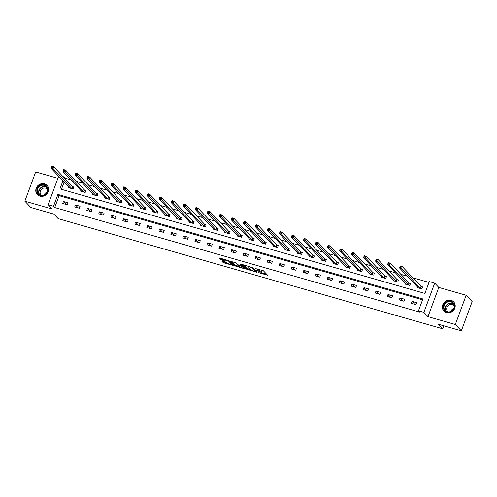 <?xml version="1.0" encoding="UTF-8"?>
<svg xmlns="http://www.w3.org/2000/svg" width="497" height="497" viewBox="0 0 497 497"><rect width="100%" height="100%" fill="white"/><g stroke="black" fill="none" stroke-linecap="round" stroke-linejoin="round"><path stroke-width="0.75" d="M258.341 272.611L267.591 275.201L263.342 270.735L255.682 268.61A2.696 0.522 -159.7 0 1 258.862 270.101L259.217 270.474A2.696 0.522 -159.7 0 1 259.322 270.716A2.696 0.522 -159.7 0 1 257.545 270.573L256.141 270.3L257.881 270.921A2.696 0.522 -159.7 0 1 261.055 272.412L261.41 272.785A2.696 0.522 -159.7 0 1 261.515 273.027A2.696 0.522 -159.7 0 1 259.745 272.884L258.341 272.611M39.922 196.153A6.697 6.119 -43.5 0 0 47.476 193.165A6.697 6.119 -43.5 0 0 47.06 185.375A6.697 6.119 -43.5 0 0 44.481 183.828A6.697 6.119 -43.5 0 0 36.927 186.816A6.697 6.119 -43.5 0 0 37.35 194.6A6.697 6.119 -43.5 0 0 39.922 196.153M446.505 312.625A6.697 6.119 -43.5 0 0 454.059 309.637A6.697 6.119 -43.5 0 0 453.643 301.853A6.697 6.119 -43.5 0 0 451.065 300.3A6.697 6.119 -43.5 0 0 443.517 303.288A6.697 6.119 -43.5 0 0 443.933 311.079A6.697 6.119 -43.5 0 0 446.505 312.625M222.401 261.167L221.886 261.198L223.072 262.453L224.066 262.919L233.547 265.516L229.266 260.975L228.272 260.509L219.345 257.949L218.829 257.98L220.264 259.496L225.079 261.055L225.632 261.099L224.886 260.273A2.255 0.435 -159.7 0 1 224.793 260.068A2.255 0.435 -159.7 0 1 226.663 260.31A2.255 0.435 -159.7 0 1 228.931 261.434L231.726 264.373A2.255 0.435 -159.7 0 1 231.819 264.578A2.255 0.435 -159.7 0 1 229.949 264.342A2.255 0.435 -159.7 0 1 227.682 263.217L226.222 262.261L222.401 261.167M422.562 299.797L59.1 195.681L54.72 207.535L53.514 206.267L48.122 204.721L58.652 176.242M461.334 330.828L455.327 324.504L466.143 295.268L472.15 301.592L461.334 330.828L438.373 324.249L442.697 328.803L58.155 218.643L53.825 214.089L30.857 207.51L24.85 201.186L52.21 209.026L48.122 204.721M466.143 295.268L438.783 287.428L427.967 316.664L455.327 324.504M427.967 316.664L423.879 312.364L418.486 310.818L422.872 298.964L57.901 194.414L53.514 206.267M54.72 207.535L419.685 312.085L418.486 310.818M246.599 269.194L257.036 272.182L252.793 267.709L242.871 264.69L242.35 264.721L246.599 269.194L246.891 268.399L251.028 269.765M244.754 268.846L234.839 265.82L230.558 261.273L235.92 262.882L238.635 265.156L241.728 265.926L239.896 263.963L240.958 264.267L245.276 268.815L244.754 268.846L244.909 268.423M57.888 178.317L35.666 171.95L24.85 201.186M442.697 328.803L443.809 325.808M416.679 302.704L412.056 301.381L411.33 303.356L415.952 304.68L416.679 302.704M404.657 299.256L400.035 297.933L399.302 299.908L403.931 301.232L404.657 299.256M392.636 295.814L388.014 294.491L387.281 296.467L391.909 297.79L392.636 295.814M380.615 292.373L375.993 291.049L375.26 293.025L379.882 294.348L380.615 292.373M368.594 288.925L363.972 287.601L363.239 289.577L367.861 290.9L368.594 288.925M356.573 285.483L351.951 284.16L351.217 286.135L355.84 287.459L356.573 285.483M344.551 282.041L339.923 280.718L339.196 282.687L343.818 284.017L344.551 282.041M332.53 278.593L327.902 277.27L327.175 279.246L331.797 280.569L332.53 278.593M320.509 275.152L315.881 273.828L315.154 275.804L319.776 277.127L320.509 275.152M308.482 271.71L303.86 270.38L303.133 272.356L307.755 273.685L308.482 271.71M296.46 268.262L291.838 266.939L291.105 268.914L295.734 270.238L296.46 268.262M284.439 264.82L279.817 263.497L279.084 265.473L283.712 266.796L284.439 264.82M272.418 261.379L267.796 260.049L267.063 262.025L271.685 263.354L272.418 261.379M260.397 257.931L255.775 256.607L255.042 258.583L259.664 259.906L260.397 257.931M248.376 254.489L243.754 253.166L243.021 255.141L247.643 256.464L248.376 254.489M236.355 251.047L231.732 249.718L230.999 251.693L235.621 253.023L236.355 251.047M224.333 247.599L219.705 246.276L218.978 248.251L223.6 249.575L224.333 247.599M212.312 244.157L207.684 242.834L206.957 244.81L211.579 246.133L212.312 244.157M200.285 240.716L195.663 239.386L194.936 241.362L199.558 242.691L200.285 240.716M188.264 237.268L183.642 235.945L182.908 237.92L187.537 239.243L188.264 237.268M176.242 233.826L171.62 232.503L170.887 234.478L175.516 235.802L176.242 233.826M164.221 230.384L159.599 229.055L158.866 231.03L163.494 232.354L164.221 230.384M152.2 226.936L147.578 225.613L146.845 227.589L151.467 228.912L152.2 226.936M140.179 223.495L135.557 222.171L134.824 224.147L139.446 225.47L140.179 223.495M128.158 220.047L123.536 218.723L122.802 220.699L127.425 222.022L128.158 220.047M116.136 216.605L111.508 215.282L110.781 217.257L115.403 218.581L116.136 216.605M104.115 213.163L99.487 211.84L98.76 213.816L103.382 215.139L104.115 213.163M92.088 209.715L87.466 208.392L86.739 210.368L91.361 211.691L92.088 209.715M80.067 206.274L75.445 204.95L74.712 206.926L79.34 208.249L80.067 206.274M68.046 202.832L63.423 201.509L62.69 203.484L67.319 204.807L68.046 202.832M428.992 282.414L412.908 277.811M407.397 276.233L400.886 274.363M395.376 272.785L388.865 270.921M383.355 269.343L376.844 267.479M371.334 265.895L364.817 264.031M359.312 262.453L352.795 260.59M347.285 259.012L340.774 257.142M335.264 255.564L328.753 253.7M323.243 252.122L316.732 250.258M311.221 248.68L304.711 246.81M299.2 245.232L292.69 243.368M287.179 241.79L280.668 239.927M275.158 238.349L268.647 236.479M263.137 234.901L256.62 233.037M251.115 231.459L244.599 229.595M239.088 228.017L232.577 226.147M227.067 224.569L220.556 222.706M215.046 221.128L208.535 219.264M203.024 217.686L196.514 215.816M191.003 214.238L184.493 212.374M178.982 210.796L172.471 208.933M166.961 207.355L160.45 205.485M154.94 203.907L148.423 202.043M142.919 200.465L136.402 198.601M130.891 197.023L124.38 195.153M118.87 193.575L112.359 191.712M106.849 190.134L100.338 188.27M94.828 186.692L88.317 184.822M82.806 183.244L76.296 181.38M70.785 179.802L65.529 178.299L65.275 178.988M64.15 182.026L61.454 189.314M417.449 286.806L417.169 287.552L421.798 288.875L422.525 286.899L421.282 286.539M405.428 283.365L405.148 284.104L409.776 285.433L410.503 283.458L409.255 283.097M393.407 279.917L393.127 280.662L397.755 281.985L398.482 280.01L397.233 279.656M381.379 276.475L381.106 277.22L385.728 278.544L386.461 276.568L385.212 276.208M369.358 273.033L369.085 273.772L373.707 275.102L374.44 273.126L373.191 272.766M357.337 269.585L357.063 270.331L361.686 271.654L362.419 269.678L361.17 269.324M345.316 266.143L345.042 266.889L349.664 268.212L350.397 266.237L349.149 265.876M333.294 262.702L333.021 263.441L337.643 264.771L338.376 262.795L337.128 262.435M321.273 259.254L321 259.999L325.622 261.323L326.355 259.347L325.106 258.993M309.252 255.812L308.979 256.558L313.601 257.881L314.328 255.905L313.085 255.545M297.231 252.37L296.951 253.11L301.58 254.439L302.306 252.464L301.064 252.103M285.21 248.922L284.93 249.668L289.558 250.991L290.285 249.016L289.037 248.662M273.182 245.481L272.909 246.226L277.531 247.549L278.264 245.574L277.015 245.214M261.161 242.039L260.888 242.778L265.51 244.102L266.243 242.132L264.994 241.772M249.14 238.591L248.867 239.337L253.489 240.66L254.222 238.684L252.973 238.33M237.119 235.149L236.845 235.895L241.467 237.218L242.201 235.243L240.952 234.882M225.098 231.708L224.824 232.447L229.446 233.77L230.179 231.795L228.931 231.44M213.076 228.26L212.803 229.005L217.425 230.328L218.158 228.353L216.909 227.999M201.055 224.818L200.782 225.563L205.404 226.887L206.131 224.911L204.888 224.551M189.034 221.376L188.754 222.116L193.383 223.439L194.11 221.463L192.867 221.109M177.013 217.928L176.733 218.674L181.362 219.997L182.088 218.021L180.84 217.667M164.985 214.487L164.712 215.232L169.334 216.555L170.067 214.58L168.818 214.219M152.964 211.039L152.691 211.784L157.313 213.107L158.046 211.132L156.797 210.778M140.943 207.597L140.67 208.342L145.292 209.666L146.025 207.69L144.776 207.336M128.922 204.155L128.648 204.894L133.271 206.224L134.004 204.248L132.755 203.888M116.901 200.707L116.627 201.453L121.249 202.776L121.982 200.8L120.734 200.446M104.879 197.266L104.606 198.011L109.228 199.334L109.961 197.359L108.713 197.005M92.858 193.824L92.585 194.563L97.207 195.893L97.934 193.917L96.691 193.557M80.837 190.376L80.557 191.121L85.186 192.445L85.913 190.469L84.67 190.115M68.816 186.934L68.536 187.68L73.165 189.003L73.891 187.027L72.643 186.667M63.069 176.671L64.33 177.031L64.076 177.727M65.529 178.299L64.33 177.031M62.951 180.765L59.944 188.885L424.916 293.435L429.302 281.582L434.695 283.128L423.879 312.364M438.783 287.428L434.695 283.128M59.1 195.681L57.901 194.414M412.056 301.381L414.908 304.381M400.035 297.933L402.887 300.933M388.014 294.491L390.866 297.492M375.993 291.049L378.844 294.05M363.972 287.601L366.823 290.602M351.951 284.16L354.802 287.16M339.923 280.718L342.781 283.719M327.902 277.27L330.76 280.271M315.881 273.828L318.732 276.829M303.86 270.38L306.711 273.387M291.838 266.939L294.69 269.939M279.817 263.497L282.669 266.498M267.796 260.049L270.648 263.056M255.775 256.607L258.626 259.608M243.754 253.166L246.605 256.166M231.732 249.718L234.584 252.725M219.705 246.276L222.563 249.277M207.684 242.834L210.535 245.835M195.663 239.386L198.514 242.393M183.642 235.945L186.493 238.945M171.62 232.503L174.472 235.503M159.599 229.055L162.451 232.062M147.578 225.613L150.429 228.614M135.557 222.171L138.408 225.172M123.536 218.723L126.387 221.724M111.508 215.282L114.366 218.282M99.487 211.84L102.339 214.841M87.466 208.392L90.317 211.393M75.445 204.95L78.296 207.951M63.423 201.509L66.275 204.509M261.515 273.027L261.807 272.232A2.696 0.522 -159.7 0 0 261.702 271.989L261.41 272.785M259.384 270.548A2.696 0.522 -159.7 0 1 261.347 271.623L261.702 271.989M259.322 270.716L259.614 269.927A2.696 0.522 -159.7 0 0 259.509 269.685L259.217 270.474M259.204 269.368L259.509 269.685M261.602 272.797L266.684 274.251M243.549 264.882L246.891 268.399M255.352 271.629L251.991 267.678L250.202 267.038A2.696 0.522 -159.7 0 0 248.425 266.901A2.696 0.522 -159.7 0 0 248.537 267.144L251.084 269.828A2.696 0.522 -159.7 0 0 254.259 271.312L255.352 271.629M244.369 267.858L243.673 267.659M239.262 266.398L236.125 265.497L235.833 266.286M231.788 261.515L235.131 265.031L236.125 265.497M239.43 266.572A2.255 0.435 -159.7 0 0 241.704 267.697A2.255 0.435 -159.7 0 0 243.567 267.933A2.255 0.435 -159.7 0 0 243.48 267.734L241.505 266.23L238.411 265.46L239.43 266.572M242.207 265.584L241.896 265.473M220.022 258.142L221.55 259.173L224.787 260.099M223.078 261.36L227.502 263.025M231.925 264.292L232.608 264.491M400.079 267.262L400.849 267.485L401.141 266.696L400.371 266.473L399.594 268.02L400.327 266.044L402.253 266.597L401.52 268.573L399.594 268.02L418.418 287.906M422.4 287.241L421.052 286.384L402.253 266.597L401.141 266.696M420.549 288.515L400.849 267.485M400.327 266.044L400.371 266.473M443.486 308.041A5.796 5.293 136.5 0 1 448.089 301.3A5.796 5.293 136.5 0 1 454.469 305.288A5.796 5.293 136.5 0 1 449.872 312.029A5.796 5.293 136.5 0 1 443.486 308.041M454.183 305.518A5.368 4.902 -43.5 0 0 452.991 303.095A5.368 4.902 -43.5 0 0 446.915 302.362A5.368 4.902 -43.5 0 0 444.014 308.065A5.368 4.902 -43.5 0 0 445.213 310.488A5.368 4.902 -43.5 0 0 451.282 311.221A5.368 4.902 -43.5 0 0 454.183 305.518M450.711 311.501A4.224 3.858 136.5 0 1 453.718 308.643M448.232 311.905A4.224 3.858 136.5 0 1 447.679 311.433A4.224 3.858 136.5 0 1 446.741 309.525A4.224 3.858 136.5 0 1 449.021 305.034A4.224 3.858 136.5 0 1 453.804 305.612A4.224 3.858 136.5 0 1 454.252 306.189M454.264 302.636A6.654 6.082 -43.5 0 0 453.804 302.083A6.654 6.082 -43.5 0 0 446.269 301.176A6.654 6.082 -43.5 0 0 442.678 308.246A6.654 6.082 -43.5 0 0 444.156 311.246A6.654 6.082 -43.5 0 0 444.685 311.737M44.37 184.859A5.796 5.293 136.5 0 1 47.594 191.68A5.796 5.293 136.5 0 1 40.419 195.526A5.796 5.293 136.5 0 1 37.194 188.705A5.796 5.293 136.5 0 1 44.37 184.859M40.686 195.259A5.368 4.902 -43.5 0 0 46.737 192.861A5.368 4.902 -43.5 0 0 46.407 186.623A5.368 4.902 -43.5 0 0 44.339 185.381A5.368 4.902 -43.5 0 0 38.288 187.773A5.368 4.902 -43.5 0 0 38.623 194.016A5.368 4.902 -43.5 0 0 40.686 195.259M41.649 195.433A4.224 3.858 136.5 0 1 41.096 194.954A4.224 3.858 136.5 0 1 40.829 190.047A4.224 3.858 136.5 0 1 45.594 188.158A4.224 3.858 136.5 0 1 47.221 189.133A4.224 3.858 136.5 0 1 47.662 189.711M47.681 186.164A6.654 6.082 -43.5 0 0 47.215 185.611A6.654 6.082 -43.5 0 0 44.662 184.07A6.654 6.082 -43.5 0 0 37.157 187.04A6.654 6.082 -43.5 0 0 37.573 194.774A6.654 6.082 -43.5 0 0 38.101 195.265M44.127 195.023A4.224 3.858 136.5 0 1 47.134 192.165M408.528 285.073L389.499 265.125L387.573 264.578L406.397 284.396M388.058 263.82L387.573 264.578L388.306 262.602L390.232 263.149L389.499 265.125L388.828 264.037L389.12 263.248L388.35 263.031L388.058 263.82L388.828 264.037M410.379 283.793L409.031 282.936L390.232 263.149L389.12 263.248M388.306 262.602L388.35 263.031M376.036 260.378L376.807 260.596L377.099 259.807L376.328 259.583L375.552 261.13L376.285 259.154L378.211 259.707L377.478 261.683L375.552 261.13L394.376 281.022M398.358 280.351L397.01 279.494L378.211 259.707L377.099 259.807M396.507 281.631L376.807 260.596M376.285 259.154L376.328 259.583M364.015 256.93L364.786 257.154L365.078 256.365L364.307 256.141L363.531 257.688L364.258 255.713L366.19 256.266L365.457 258.241L363.531 257.688L382.355 277.575M386.337 276.91L384.989 276.052L366.19 256.266L365.078 256.365M384.485 278.183L364.786 257.154M364.258 255.713L364.307 256.141M351.994 253.489L352.764 253.706L353.056 252.917L352.286 252.7L351.509 254.247L352.236 252.271L354.162 252.818L353.435 254.793L351.509 254.247L370.333 274.133M374.316 273.462L372.967 272.604L354.162 252.818L353.056 252.917M372.464 274.742L352.764 253.706M352.236 252.271L352.286 252.7M339.973 250.041L340.743 250.264L341.035 249.475L340.265 249.252L339.488 250.799L340.215 248.823L342.141 249.376L341.414 251.352L339.488 250.799L358.325 270.66M362.294 270.02L360.946 269.163L342.141 249.376L341.035 249.475M360.437 271.3L340.743 250.264M340.215 248.823L340.265 249.252M327.952 246.599L328.722 246.823L329.014 246.027L328.244 245.81L327.467 247.357L328.194 245.381L330.12 245.934L329.393 247.91L327.467 247.357L346.297 267.218M350.273 266.578L348.925 265.721L330.12 245.934L329.014 246.027M348.416 267.852L328.722 246.823M328.194 245.381L328.244 245.81M315.924 243.157L316.695 243.375L316.993 242.586L316.216 242.368L315.44 243.909L316.173 241.94L318.099 242.486L317.372 244.462L315.44 243.909L334.27 263.801M338.246 263.13L336.898 262.273L318.099 242.486L316.993 242.586M336.394 264.41L316.695 243.375M316.173 241.94L316.216 242.368M303.903 239.709L304.673 239.933L304.965 239.144L304.195 238.92L303.418 240.467L304.152 238.492L306.077 239.045L305.344 241.02L303.418 240.467L322.242 260.36M326.225 259.689L324.876 258.831L306.077 239.045L304.965 239.144M324.373 260.968L304.673 239.933M304.152 238.492L304.195 238.92M291.882 236.268L292.652 236.491L292.944 235.696L292.174 235.479L291.397 237.026L292.13 235.05L294.056 235.603L293.323 237.578L291.397 237.026L310.221 256.912M314.203 256.247L312.855 255.39L294.056 235.603L292.944 235.696M312.352 257.521L292.652 236.491M292.13 235.05L292.174 235.479M279.861 232.826L280.631 233.043L280.923 232.254L280.153 232.037L279.376 233.578L280.109 231.602L282.035 232.155L281.302 234.13L279.376 233.578L298.2 253.47M302.182 252.799L300.834 251.942L282.035 232.155L280.923 232.254M300.331 254.079L280.631 233.043M280.109 231.602L280.153 232.037M267.84 229.378L268.61 229.602L268.902 228.813L268.132 228.589L267.355 230.136L268.088 228.16L270.014 228.713L269.281 230.689L267.355 230.136L286.179 250.022M290.161 249.357L288.813 248.5L270.014 228.713L268.902 228.813M288.31 250.637L268.61 229.602M268.088 228.16L268.132 228.589M255.818 225.936L256.589 226.16L256.881 225.365L256.11 225.147L255.334 226.694L256.067 224.719L257.993 225.271L257.26 227.247L255.334 226.694L274.158 246.58M278.14 245.909L276.792 245.052L257.993 225.271L256.881 225.365M276.289 247.189L256.589 226.16M256.067 224.719L256.11 225.147M243.797 222.494L244.567 222.712L244.859 221.923L244.089 221.705L243.313 223.246L244.039 221.271L245.972 221.824L245.238 223.799L243.313 223.246L262.149 243.108M266.119 242.468L264.771 241.61L245.972 221.824L244.859 221.923M264.267 243.747L244.567 222.712M244.039 221.271L244.089 221.705M231.776 219.047L232.546 219.27L232.838 218.481L232.068 218.258L231.291 219.804L232.018 217.829L233.944 218.382L233.217 220.357L231.291 219.804L250.121 239.672M254.097 239.026L252.749 238.169L233.944 218.382L232.838 218.481M252.24 240.306L232.546 219.27M232.018 217.829L232.068 218.258M219.755 215.605L220.525 215.828L220.817 215.033L220.047 214.816L219.27 216.363L219.997 214.387L221.923 214.94L221.196 216.916L219.27 216.363L238.094 236.249M242.076 235.578L240.728 234.721L221.923 214.94L220.817 215.033M240.219 236.858L220.525 215.828M219.997 214.387L220.047 214.816M207.727 212.163L208.504 212.381L208.796 211.592L208.026 211.374L207.243 212.915L207.976 210.939L209.902 211.492L209.175 213.468L207.243 212.915L226.073 232.807M230.049 232.136L228.701 231.279L209.902 211.492L208.796 211.592M228.198 233.416L208.504 212.381M207.976 210.939L208.026 211.374M195.706 208.715L196.477 208.939L196.769 208.15L195.998 207.926L195.222 209.473L195.955 207.498L197.881 208.05L197.147 210.026L195.222 209.473L214.045 229.359M218.028 228.695L216.68 227.837L197.881 208.05L196.769 208.15M216.176 229.974L196.477 208.939M195.955 207.498L195.998 207.926M183.685 205.273L184.455 205.497L184.747 204.702L183.977 204.484L183.2 206.031L183.933 204.056L185.859 204.609L185.126 206.584L183.2 206.031L202.024 225.918M206.007 225.247L204.658 224.389L185.859 204.609L184.747 204.702M204.155 226.526L184.455 205.497M183.933 204.056L183.977 204.484M171.664 201.832L172.434 202.049L172.726 201.26L171.956 201.037L171.179 202.583L171.912 200.608L173.838 201.161L173.105 203.136L171.179 202.583L190.003 222.476M193.985 221.805L192.637 220.948L173.838 201.161L172.726 201.26M192.134 223.085L172.434 202.049M171.912 200.608L171.956 201.037M159.643 198.384L160.413 198.607L160.705 197.818L159.935 197.595L159.158 199.142L159.891 197.166L161.817 197.719L161.084 199.695L159.158 199.142L177.994 219.003M181.964 218.363L180.616 217.506L161.817 197.719L160.705 197.818M180.113 219.643L160.413 198.607M159.891 197.166L159.935 197.595M147.621 194.942L148.392 195.166L148.684 194.37L147.913 194.153L147.137 195.7L147.87 193.724L149.796 194.277L149.063 196.247L147.137 195.7L165.973 215.561M169.943 214.915L168.595 214.058L149.796 194.277L148.684 194.37M168.092 216.195L148.392 195.166M147.87 193.724L147.913 194.153M135.6 191.5L136.371 191.718L136.663 190.929L135.892 190.705L135.116 192.252L135.843 190.276L137.775 190.829L137.042 192.805L135.116 192.252L153.94 212.144M157.922 211.473L156.574 210.616L137.775 190.829L136.663 190.929M156.07 212.753L136.371 191.718M135.843 190.276L135.892 190.705M123.579 188.052L124.349 188.276L124.641 187.487L123.871 187.263L123.094 188.81L123.821 186.835L125.747 187.388L125.02 189.363L123.094 188.81L141.918 208.697M145.901 208.032L144.552 207.174L125.747 187.388L124.641 187.487M144.043 209.312L124.349 188.276M123.821 186.835L123.871 187.263M111.558 184.611L112.328 184.828L112.62 184.039L111.85 183.822L111.073 185.369L111.8 183.393L113.726 183.94L112.999 185.915L111.073 185.369L129.897 205.255M133.879 204.584L132.531 203.727L113.726 183.94L112.62 184.039M132.022 205.864L112.328 184.828M111.8 183.393L111.85 183.822M99.537 181.169L100.307 181.386L100.599 180.597L99.829 180.374L99.052 181.921L99.779 179.945L101.705 180.498L100.978 182.474L99.052 181.921L117.876 201.813M121.852 201.142L120.504 200.285L101.705 180.498L100.599 180.597M120.001 202.422L100.307 181.386M99.779 179.945L99.829 180.374M87.509 177.721L88.28 177.945L88.578 177.156L87.801 176.932L87.025 178.479L87.758 176.503L89.684 177.056L88.957 179.032L87.025 178.479L105.849 198.365M109.831 197.7L108.483 196.843L89.684 177.056L88.578 177.156M107.979 198.974L88.28 177.945M87.758 176.503L87.801 176.932M75.488 174.279L76.258 174.497L76.55 173.708L75.78 173.49L75.004 175.037L75.737 173.062L77.662 173.608L76.929 175.584L75.004 175.037L93.827 194.923M97.81 194.252L96.461 193.395L77.662 173.608L76.55 173.708M95.958 195.532L76.258 174.497M75.737 173.062L75.78 173.49M63.467 170.838L64.237 171.055L64.529 170.266L63.759 170.042L62.982 171.589L63.715 169.614L65.641 170.167L64.908 172.142L62.982 171.589L81.819 191.451M85.788 190.811L84.44 189.953L65.641 170.167L64.529 170.266M83.937 192.09L64.237 171.055M63.715 169.614L63.759 170.042M51.446 167.39L52.216 167.613L52.508 166.824L51.738 166.601L50.961 168.148L51.694 166.172L53.62 166.725L52.887 168.7L50.961 168.148L69.797 188.009M73.767 187.369L72.419 186.512L53.62 166.725L52.508 166.824M71.916 188.643L52.216 167.613M51.694 166.172L51.738 166.601M261.347 271.623L261.055 272.412M259.136 269.349L258.862 270.101M267.224 274.816L267.069 275.239M256.669 271.797L256.52 272.213M247.885 268.865L247.593 269.654M255.936 271.02L255.719 271.604M252.116 267.349L251.991 267.678M235.131 265.031L234.839 265.82M241.909 265.268L241.691 265.852M243.698 267.15L243.48 267.734M242.71 266.112L242.493 266.696M231.944 263.789L231.726 264.373M229.142 260.875L228.931 261.434M225.234 260.639L225.079 261.055M221.55 259.173L221.258 259.962M220.556 258.707L220.264 259.496M233.149 265.056L232.994 265.473M224.358 262.124L224.066 262.919M223.364 261.664L223.072 262.453M421.201 286.489L420.468 288.465M421.052 286.384L420.325 288.359M445.902 311.085A5.368 4.902 136.5 0 1 445.269 309.382A5.368 4.902 136.5 0 1 447.741 303.94A5.368 4.902 136.5 0 1 453.55 303.822M453.786 304.251A5.187 4.74 -43.5 0 0 448.077 304.121A5.187 4.74 -43.5 0 0 445.554 309.469A5.187 4.74 -43.5 0 0 446.325 311.339M39.319 194.613A5.368 4.902 136.5 0 1 39.835 188.692A5.368 4.902 136.5 0 1 45.594 186.698A5.368 4.902 136.5 0 1 46.966 187.344M47.203 187.779A5.187 4.74 -43.5 0 0 45.656 186.984A5.187 4.74 -43.5 0 0 39.99 189.034A5.187 4.74 -43.5 0 0 39.735 194.867M409.174 283.048L408.447 285.023M409.031 282.936L408.298 284.911M397.153 279.606L396.426 281.582M397.01 279.494L396.277 281.47M385.132 276.158L384.405 278.134M384.989 276.052L384.256 278.028M373.11 272.716L372.383 274.692M372.967 272.604L372.234 274.58M361.089 269.275L360.356 271.25M360.946 269.163L360.213 271.138M349.068 265.827L348.335 267.802M348.925 265.721L348.192 267.697M337.047 262.385L336.314 264.361M336.898 262.273L336.171 264.249M325.026 258.943L324.292 260.919M324.876 258.831L324.15 260.807M313.004 255.495L312.271 257.471M312.855 255.39L312.128 257.365M300.983 252.054L300.25 254.029M300.834 251.942L300.101 253.917M288.956 248.612L288.229 250.587M288.813 248.5L288.08 250.476M276.935 245.164L276.208 247.139M276.792 245.052L276.059 247.028M264.913 241.722L264.187 243.698M264.771 241.61L264.037 243.586M252.892 238.28L252.159 240.256M252.749 238.169L252.016 240.144M240.871 234.832L240.138 236.808M240.728 234.721L239.995 236.696M228.85 231.391L228.117 233.366M228.701 231.279L227.974 233.255M216.829 227.949L216.096 229.925M216.68 227.837L215.953 229.813M204.807 224.501L204.074 226.477M204.658 224.389L203.932 226.365M192.786 221.059L192.053 223.035M192.637 220.948L191.91 222.923M180.759 217.618L180.032 219.587M180.616 217.506L179.883 219.481M168.738 214.17L168.011 216.145M168.595 214.058L167.862 216.033M156.717 210.728L155.99 212.704M156.574 210.616L155.841 212.592M144.695 207.28L143.962 209.256M144.552 207.174L143.819 209.15M132.674 203.838L131.941 205.814M132.531 203.727L131.798 205.702M120.653 200.397L119.92 202.372M120.504 200.285L119.777 202.26M108.632 196.949L107.899 198.924M108.483 196.843L107.756 198.819M96.611 193.507L95.878 195.483M96.461 193.395L95.735 195.371M84.589 190.065L83.856 192.041M84.44 189.953L83.713 191.929M72.562 186.617L71.835 188.593M72.419 186.512L71.686 188.487M255.967 271.051L255.744 271.66M248.63 266.342L248.425 266.901M241.952 265.317L241.728 265.926M243.816 267.274L243.567 267.933M238.535 265.125L238.411 265.46M232.062 263.919L231.819 264.578M224.979 259.564L224.793 260.068"/></g></svg>
